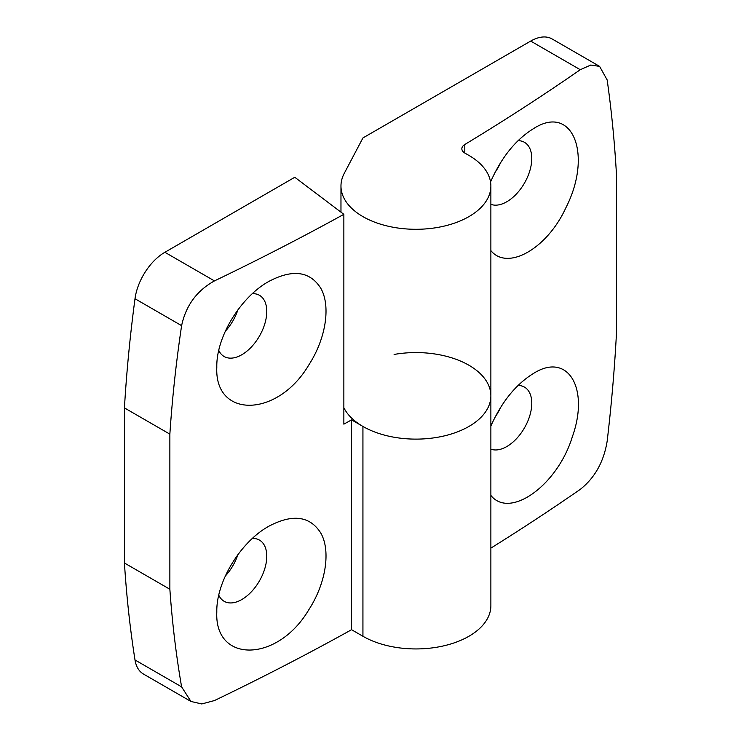 <?xml version="1.0" encoding="UTF-8"?>
<svg xmlns="http://www.w3.org/2000/svg" width="741" height="741" viewBox="0 0 741 741"><rect width="100%" height="100%" fill="white"/><g stroke="black" fill="none" stroke-linecap="round" stroke-linejoin="round"><path stroke-width="1.11" d="M599.608 66.384L552.11 38.958A42.83 24.731 120 0 0 530.695 41.079L362.933 137.937L344.222 173.422A74.952 43.274 0 0 0 340.971 186.019A74.952 43.274 0 0 0 415.923 229.293A74.952 43.274 0 0 0 490.875 186.019A74.952 43.274 0 0 0 468.923 155.425L464.978 153.146A10.707 6.178 0 0 1 461.847 148.774A10.707 6.178 0 0 1 464.802 144.504A2569.788 1483.649 0 0 0 580.277 69.71L590.772 65.041L599.608 66.384L607.166 79.954C611.566 110.955 614.697 143.041 616.568 176.228L616.568 331.338C614.697 367.24 611.566 403.854 607.166 441.164C603.804 461.773 594.838 477.834 580.277 489.356A2569.788 1483.649 0 0 1 490.875 548.127M490.875 250.615C507.548 271.16 547.099 248.763 565.828 207.869C592.92 155.054 572.886 103.444 533.77 128.48C515.801 139.53 501.398 157.37 490.551 181.98M490.875 204.34A35.336 20.396 120 0 0 525.276 181.638A35.336 20.396 120 0 0 524.452 142.309A35.336 20.396 120 0 0 518.07 140.651M490.875 449.139A35.336 20.396 120 0 0 525.276 426.436A35.336 20.396 120 0 0 524.452 387.098A35.336 20.396 120 0 0 518.07 385.45M495.025 417.192A35.336 20.396 120 0 0 500.712 407.217M490.875 495.414C509.947 519.552 557.621 485.086 572.302 436.884C589.697 388.617 568.125 351.697 533.77 373.269C516.069 384.125 501.768 401.705 490.875 426.001M495.025 172.394A35.336 20.396 120 0 0 500.712 162.427M343.861 407.735A74.952 43.274 0 0 0 426.325 438.7A74.952 43.274 0 0 0 490.875 395.842A74.952 43.274 0 0 0 394.101 354.448M351.567 629.711A2569.788 1483.649 0 0 1 214.464 700.551L201.774 703.95L190.956 701.468L181.61 686.861C176.136 655.239 172.227 622.699 169.865 589.234L169.865 434.124C172.227 398.501 176.136 362.349 181.61 325.651C185.889 305.57 196.837 290.657 214.464 280.904A2569.788 1483.649 0 0 0 343.861 214.325L343.861 424.148A2569.788 1483.649 0 0 0 351.567 419.888L351.567 629.711L362.933 636.269A74.952 43.274 0 0 0 444.609 645.643A74.952 43.274 0 0 0 490.875 605.666L490.875 186.019M343.861 214.325L294.788 177.275L164.882 252.283A42.83 24.731 120 0 0 135.001 298.753A1345.286 776.707 120 0 0 124.432 407.902L124.432 563.012A1345.286 776.707 120 0 0 135.001 659.953A42.83 24.731 120 0 0 143.467 674.051L190.956 701.468M124.432 407.902L169.865 434.124M268.77 281.469C240.63 297.039 216.094 336.998 216.807 367.203C214.353 418.582 277.643 418.109 308.978 364.683C326.077 338.22 330.875 305.7 320.76 288.212C309.895 271.141 292.575 268.9 268.77 281.469M218.78 350.437A35.336 20.396 120 0 0 224.125 356.504A35.336 20.396 120 0 0 259.452 336.099A35.336 20.396 120 0 0 259.452 295.298A35.336 20.396 120 0 0 252.394 293.658M218.78 595.227A35.336 20.396 120 0 0 224.125 601.294A35.336 20.396 120 0 0 259.452 580.898A35.336 20.396 120 0 0 259.452 540.096A35.336 20.396 120 0 0 252.394 538.448M225.31 576.035A35.336 20.396 120 0 0 237.87 554.703M268.77 526.267C240.63 541.838 216.094 581.787 216.807 612.001C214.353 663.371 277.643 662.899 308.978 609.472C326.077 583.01 330.875 550.489 320.76 533.001C309.895 515.94 292.575 513.689 268.77 526.267M225.31 331.246A35.336 20.396 120 0 0 237.87 309.914M124.432 563.012L169.865 589.234M351.567 419.888L362.933 426.445A74.952 43.274 0 0 0 444.609 435.828A74.952 43.274 0 0 0 490.875 395.842M464.802 144.504L464.802 153.035M530.695 41.079L580.277 69.71M135.001 659.953L181.61 686.861M135.001 298.753L181.61 325.651M164.882 252.283L214.464 280.904M362.933 426.445L362.933 636.269M340.971 212.148L340.971 186.019"/></g></svg>
